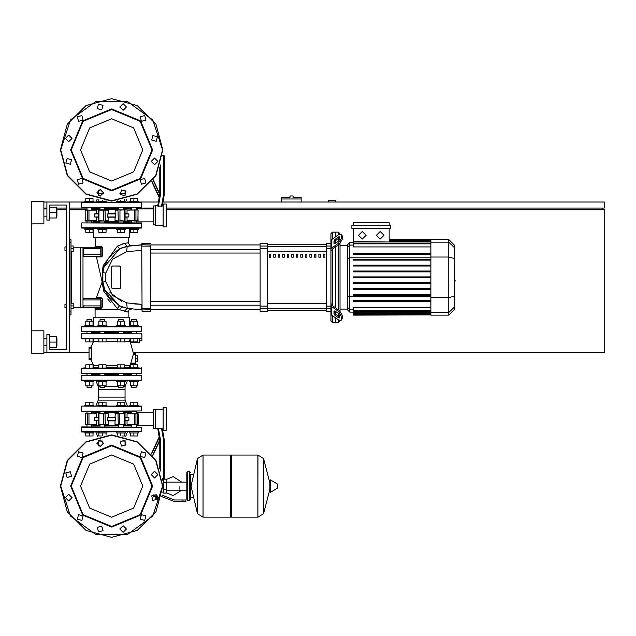 <?xml version="1.0" encoding="UTF-8"?>
<svg xmlns="http://www.w3.org/2000/svg" width="636" height="636" viewBox="0 0 636 636"><rect width="100%" height="100%" fill="white"/><g stroke="black" fill="none" stroke-linecap="round" stroke-linejoin="round"><path stroke-width="0.95" d="M291.487 195.991L289.984 195.991L289.984 197.494L281.851 197.494L281.851 199.004L301.13 199.004L301.13 197.494L292.997 197.494L292.997 195.991L291.487 195.991M64.936 304.143L64.936 307.76L64.936 304.143L66.446 304.143L66.446 250.52L66.446 304.143L66.446 250.52L64.936 250.52L64.936 246.903L66.446 246.903L66.446 205.023L66.446 246.903L66.446 205.023L49.878 205.023L66.446 205.023L49.878 205.023L49.878 220.088L46.865 220.088L46.865 202.017L43.852 202.017M64.936 246.903L64.936 250.52M179.885 486.103L179.885 490.157L179.885 486.103M163.317 479.329L163.317 493.035L166.33 493.035L166.33 479.178L164.056 479.178M157.8 498.306L155.788 498.306L157.712 498.608M182.898 501.47L185.911 501.47L185.911 499.96L182.898 499.96L182.898 501.47L174.359 501.47L161.751 496.652M156.774 495.142L153.602 495.142L153.602 496.652L157.728 496.652M189.528 500.564L189.528 471.642L187.715 471.642L187.715 500.564L189.528 500.564L190.426 499.665L190.426 474.655L192.541 474.655M230.494 455.98L231.401 455.074L231.401 517.132L257.914 517.132L257.914 455.074L257.914 517.132L257.993 455.074L263.527 458.516L263.527 513.689L263.527 458.516L269.887 483.042L269.887 480.22L269.887 491.994L270.459 492.312L270.459 479.894L269.887 480.22M277.797 486.103L277.797 487.701L277.797 486.103M203.003 517.132L203.003 455.074L230.494 455.074L230.494 517.132L203.083 517.132L203.083 455.074L203.083 517.132L197.462 513.689L197.462 458.516L191.031 486.103L197.462 513.689M190.426 499.665L190.426 474.655M92.228 331.706L99.55 331.706M104.439 331.706L117.994 331.706M123.718 331.706L89.366 331.706M111.634 326.586L141.764 326.888L81.511 326.888L111.634 326.586M128.186 326.586L129.378 326.586L128.186 326.284M133.902 326.586L141.764 326.888L138.417 326.586L141.462 326.586L138.417 326.586L138.417 325.68L133.902 325.68L133.902 321.22L137.519 321.22L137.519 325.68M93.889 326.586L95.082 326.586L93.889 326.586L95.082 326.586L93.889 326.586L93.889 325.68L84.85 325.68L84.85 326.586L81.813 326.586L89.366 326.586M130.316 331.706L131.04 331.706L129.712 332.31M81.813 331.706L141.462 331.706M91.775 332.31L100.003 332.31M104.821 332.31L118.447 332.31M105.123 373.586L104.821 375.391M100.003 375.391L99.701 373.586M131.493 375.391L131.493 373.586L136.613 373.586L136.311 375.391M86.957 375.391L86.957 373.586L92.077 373.586L91.775 375.391M118.145 373.586L123.567 373.586M135.436 354.451L135.436 353.703L133.401 353.703L133.298 354.451L135.436 354.451L135.436 363.188L130.865 363.188L133.298 354.451M130.865 363.188L130.523 363.943L135.436 363.943L135.436 363.188M137.519 338.94L133.902 338.94L133.902 341.953L137.519 341.953L137.519 338.94L139.499 338.94L137.519 338.94L139.499 338.94L137.519 338.94L139.499 338.94L137.519 338.94L139.499 338.94L137.519 338.94L139.499 338.94L137.519 338.94L139.499 338.94L137.519 338.94L139.499 338.94L139.499 342.55L130.428 342.55L133.473 353.703L135.436 353.703M141.764 338.638L81.511 338.638L141.462 338.94M92.983 339.044L93.897 340.109L93.651 341.317L90.686 347.375L89.04 347.375L89.04 359.427L90.686 359.427L93.786 365.708L93.762 367.044L92.983 367.751L93.762 367.044L93.651 365.477L98.795 365.477M141.462 333.216L81.511 333.518L141.462 333.216M81.813 373.586L141.764 373.284L81.813 373.586M137.519 367.862L81.511 368.157L141.764 368.157L137.519 367.862L137.519 364.849L130.285 364.849L130.285 367.862L124.473 367.862L124.473 364.849L117.247 364.849L117.247 367.862L106.029 367.862L106.029 364.849L98.795 364.849L98.795 367.862L92.983 367.862L92.983 364.849L85.757 364.849L85.757 367.862L81.511 368.157L85.757 367.862M123.265 332.31L131.493 332.31M138.417 380.511L138.417 381.417L129.378 381.417L129.378 380.511M131.493 387.141L136.311 387.141L131.795 387.443L131.493 385.877M125.379 380.511L125.379 381.417L116.34 381.417L116.34 380.511M118.447 387.141L123.265 387.141L118.749 387.443L118.447 385.877M106.928 380.511L106.928 381.417L97.896 381.417L97.896 380.511M100.003 387.141L104.821 387.141L100.305 387.443L100.003 385.877M93.889 380.511L93.889 381.417L84.85 381.417L84.85 380.511M86.957 387.141L91.775 387.141L87.259 387.443L86.957 385.877M91.775 321.22L91.775 319.654L86.957 319.654L86.957 321.22M86.957 319.654L91.775 319.654M136.311 321.22L136.311 319.654L131.493 319.654L131.493 321.22M131.493 319.654L136.311 319.654M129.378 326.586L129.378 325.68L133.902 325.68M123.265 321.22L123.265 319.654L118.447 319.654L118.447 321.22M118.447 319.654L123.265 319.654M116.34 326.586L116.34 325.68L125.379 325.68L125.379 326.586M104.821 321.22L104.821 319.654L100.003 319.654L100.003 321.22M100.003 319.654L104.821 319.654M97.896 326.586L97.896 325.68L106.928 325.68L106.928 326.586M84.85 432.027L84.85 432.933L93.889 432.933L93.889 432.027M97.896 432.027L97.896 432.933L106.928 432.933L106.928 432.027M129.378 432.027L129.378 432.933L138.417 432.933L138.417 432.027M116.34 432.027L116.34 432.933L125.379 432.933L125.379 432.027M89.366 406.118L95.821 406.118L93.889 406.118L95.821 406.118L98.246 400.092L98.246 397.079L125.03 397.079L98.246 397.079L98.246 389.55L125.03 389.55L98.246 389.55L98.246 386.537L100.003 386.537M136.613 411.238L81.734 411.23L141.764 410.943L141.462 406.118L81.813 406.118L84.85 406.118L84.85 405.219L93.889 405.219L93.889 406.118M102.412 406.118L116.34 406.118L116.34 405.219L125.379 405.219L125.379 406.118L129.378 406.118L127.454 406.118L129.378 406.118L127.454 406.118L129.378 406.118L127.454 406.118L129.378 406.118L127.454 406.118L125.03 400.092L98.246 400.092M95.821 406.118L97.896 406.118L97.896 405.219L106.928 405.219L106.928 406.118M129.378 406.118L129.378 405.219L138.417 405.219L138.417 406.118M81.511 375.693L141.764 375.693L81.813 375.391L81.813 380.511L141.764 380.209L81.511 380.209M127.454 380.511L125.03 386.537L123.265 386.537M118.447 386.537L104.821 386.537M131.493 374.485L123.265 374.485M118.447 374.485L104.821 374.485M100.003 374.485L91.775 374.485M81.511 427.209L141.764 427.209L81.813 426.907L81.813 432.027L141.764 431.725L81.511 431.725M125.03 445.908L125.03 440.462L125.03 441.066L120.586 441.066M102.682 441.066L98.246 441.066L98.246 440.462L98.246 445.908M131.493 426.001L123.265 426.001M118.447 426.001L104.821 426.001M100.003 426.001L91.775 426.001M131.191 411.309L133.902 411.238M123.567 411.238L131.493 411.238L131.493 413.503M131.493 412.144L123.265 412.144M118.447 412.144L104.821 412.144M100.003 412.144L91.775 412.144M163.15 409.282L155.319 409.282L155.319 428.863L157.776 428.863L159.286 437.457L157.776 428.863L159.286 437.457L157.776 428.863L159.286 437.457L151.559 454.032M160.59 471.061L160.59 440.494L159.835 440.557L159.835 468.796M161.465 428.115L163.603 440.231L164.358 440.16L162.283 428.394L157.688 428.394L159.835 440.557L152.807 455.638M166.163 430.524L166.163 407.628L163.15 407.628L163.15 430.524L166.163 430.524M137.098 413.503L132.113 413.503M115.005 424.347L125.34 424.347L115.005 424.347L115.005 420.881L107.619 420.881L115.005 420.881M99.884 424.649L104.201 424.649M155.319 409.584L153.507 409.584L153.507 428.561L155.319 428.561M97.928 417.264L94.414 417.566L97.928 417.566M97.928 420.579L94.414 420.579L97.928 420.881M104.94 413.503L108.263 413.805L108.263 417.264L115.657 417.264L107.5 417.566L115.768 417.566L115.768 420.579L107.5 420.579L107.5 417.566M125.34 417.566L128.854 417.566L125.34 417.264M125.34 420.881L128.854 420.579L125.34 420.579M96.259 413.805L85.129 413.805L96.259 413.805L96.259 417.264M85.431 413.503L85.423 424.649L96.259 424.347L86.838 424.649M107.961 413.503L99.884 413.503M108.263 420.881L108.263 424.347L103.31 424.347L104.94 424.649M115.307 424.649L124.95 424.649M123.265 411.238L123.265 413.503L115.307 413.503L118.447 413.503L118.447 411.238M137.837 424.649L137.837 413.503L127.009 413.805L138.139 413.805L138.139 424.347L127.009 424.347L127.009 420.881M127.009 424.347L138.028 424.347M117.247 338.94L106.029 338.94L117.247 338.94L106.029 338.94L117.247 338.94L106.029 338.94L117.247 338.94L117.247 341.953L124.473 341.953L124.473 338.94L130.285 338.94L124.473 338.94L130.285 338.94L130.285 341.953L133.902 341.953M102.412 338.94L92.983 338.94L98.795 338.94L92.983 338.94L98.795 338.94L92.983 338.94L98.795 338.94L98.795 341.953L106.029 341.953L106.029 338.94L102.412 338.94L102.412 341.953M86.655 333.216L81.511 333.518L86.655 333.216M81.813 338.94L85.757 338.94L81.511 338.638L85.757 338.94L85.757 341.953L92.983 341.953L92.983 338.94L89.366 338.94L89.366 341.953M130.285 367.862L124.473 367.862M117.247 367.862L106.029 367.862M98.795 367.862L92.983 367.862M84.85 406.118L81.813 406.118L84.85 406.118M130.261 338.94L120.856 338.94L120.856 341.953M138.417 202.463L138.417 201.564L138.417 202.463L138.417 201.564L129.378 201.564L129.378 202.463M93.889 202.463L93.889 201.564L84.85 201.564L84.85 202.463M106.928 202.463L106.928 201.564L97.896 201.564L97.896 202.463M125.379 202.463L125.379 201.564L116.34 201.564L116.34 202.463M129.378 228.372L129.378 229.278L138.417 229.278L138.417 228.372L84.85 228.372L84.85 229.278L89.366 229.278L89.366 232.291L92.983 232.291L92.983 229.278M93.889 228.372L93.889 229.278L89.366 229.278M106.928 228.372L106.928 229.278L97.896 229.278L97.896 228.372M125.379 228.372L125.379 229.278L116.34 229.278L116.34 228.372M141.764 207.288L81.511 207.288L141.764 207.288L141.462 202.463L81.813 202.463L141.764 202.765M91.775 208.489L100.003 208.489M104.821 208.489L118.447 208.489M123.265 208.489L131.493 208.489L131.493 208.942L129.561 208.489M98.246 190.092L98.246 195.538L98.246 193.431L103.39 193.431M119.878 193.431L125.03 193.431L125.03 195.538L125.03 190.092M163.15 226.869L163.15 203.973L166.163 203.973L166.163 226.869L163.15 226.869M152.004 181.411L159.286 197.041L157.776 205.627L159.286 197.041L157.776 205.627L159.286 197.041L157.776 205.627L155.319 205.627L155.319 225.208L163.15 225.208M158.404 206.382L160.59 194.004L159.835 193.932L157.688 206.104L162.283 206.104L164.358 194.33L162.363 205.627L163.15 205.627M162.49 155.923L163.603 155.923L163.603 194.266L164.311 194.33L164.358 155.923L163.603 155.168L163.603 155.923L164.358 155.923M133.902 220.994L136.43 220.994M85.431 220.994L91.155 220.994M108.263 210.15L97.928 210.15L108.263 210.15L108.263 213.609L115.657 213.609L108.263 213.609M123.392 209.848L119.067 209.848M155.319 205.929L153.507 205.929L153.507 224.913L155.319 224.913M97.928 216.924L94.414 216.924L97.928 217.226M97.928 213.609L94.414 213.911L97.928 213.911M107.619 217.226L115.657 217.226L107.619 217.226L107.5 213.911L115.768 213.911L115.768 216.924L107.5 216.924M125.34 217.226L128.854 216.924L125.34 216.924M125.34 213.911L128.854 213.911L125.34 213.609M127.009 220.692L138.139 220.692L127.009 220.692L127.009 217.226M137.837 220.994L138.084 209.975L127.009 210.15L137.75 209.848M118.328 220.994L123.392 220.994M100.003 222.95L100.003 220.994L107.961 220.994L104.821 220.994L104.821 222.95M107.961 209.848L98.326 209.848M85.248 220.692L96.259 220.692L85.248 220.692L85.129 210.15L96.259 210.15L96.259 213.609M96.259 210.15L85.248 210.15M81.511 223.252L81.813 228.07L141.764 227.775L141.462 222.95L81.813 222.95L141.764 223.252M104.821 222.346L118.447 222.346M123.265 222.346L129.712 222.346L131.04 222.95L129.712 222.346L130.316 222.95M92.959 222.95L92.228 222.95L93.556 222.346L100.003 222.346M95.082 228.07L92.228 228.07L95.082 228.372M128.186 228.07L131.04 228.07L128.186 228.372M136.764 228.07L141.462 228.07L136.764 228.07M332.461 238.985L332.461 232.14L335.474 232.14L335.474 236.854L335.474 232.14L338.487 232.14L338.487 234.724M332.461 304.739L332.461 249.924L330.951 250.997L330.951 303.666L332.461 304.739L332.898 305.956L339.473 310.606L338.408 311.362L341.604 316.815L342.669 316.06L339.473 310.606M332.461 232.14L330.951 233.643L330.951 243.437L326.435 243.437L326.435 311.219L330.951 311.219L330.951 321.013L332.461 322.516L332.461 315.671M338.487 319.932L338.487 322.516L335.474 322.516L335.474 317.801L335.474 322.516L332.461 322.516M335.474 313.969L335.474 311.417L335.474 313.969M335.474 307.776L335.474 246.879L335.474 307.776M335.474 243.246L335.474 240.694L335.474 243.246M338.487 238.365L338.487 241.116M338.487 244.749L338.487 309.907M338.487 313.548L338.487 316.299M430.914 243.381L353.37 243.381L353.37 243.827L353.37 228.523M389.16 241.982L353.37 241.6M349.792 242.515L347.407 244.908L347.407 309.756L349.792 312.141L349.792 242.515L353.37 242.515M338.487 322.516L339.99 320.584M339.99 311.012L339.99 243.644M339.99 234.08L338.487 232.14M353.37 314.931L353.37 314.478L353.37 314.931L430.914 314.931L353.37 315.154M353.37 277.781L430.914 277.781L353.37 277.781L353.37 276.875L430.914 276.875M448.809 239.51L448.809 315.154L454.772 309.191L454.772 245.472L448.809 239.51L430.914 239.51L430.914 314.931M353.37 289.547L430.914 289.547L353.37 289.547L353.37 288.649L430.914 288.649M353.37 283.664L430.914 283.664L353.37 283.664L353.37 282.758L430.914 282.758M353.37 301.313L430.914 301.313L353.37 301.313L353.37 300.415L430.914 300.415M353.37 295.43L430.914 295.43L353.37 295.43L353.37 294.532L430.914 294.532M430.914 313.81L353.37 313.81L353.37 312.681L353.37 313.135L430.914 313.135M430.914 310.829L353.37 310.829L353.37 307.705L430.914 307.705M430.914 265.109L353.37 265.109L353.37 266.015L430.914 266.015M430.914 270.992L353.37 270.992L353.37 271.898L430.914 271.898M430.914 253.343L353.37 253.343L353.37 254.249L430.914 254.249M430.914 259.226L353.37 259.226L353.37 260.132L430.914 260.132M309.867 254.193L309.867 257.206L311.37 257.206L311.37 254.193L309.867 254.193M314.383 254.193L314.383 257.206L315.893 257.206L315.893 254.193L314.383 254.193M278.234 254.193L278.234 257.206L279.737 257.206L279.737 254.193L278.234 254.193M287.273 254.193L287.273 257.206L288.776 257.206L288.776 254.193L287.273 254.193M318.906 254.193L318.906 257.206L320.409 257.206L320.409 254.193L318.906 254.193M305.344 254.193L305.344 257.206L306.854 257.206L306.854 254.193L305.344 254.193M300.828 254.193L300.828 257.206L302.331 257.206L302.331 254.193L300.828 254.193M282.75 254.193L282.75 257.206L284.26 257.206L284.26 254.193L282.75 254.193M293.299 257.206L293.299 254.193L291.789 254.193L291.789 257.206L293.299 257.206M273.711 254.193L273.711 257.206L275.221 257.206L275.221 254.193L273.711 254.193M297.815 257.206L297.815 254.193L296.312 254.193L296.312 257.206L297.815 257.206M269.195 254.193L269.195 257.206L270.705 257.206L270.705 254.193L269.195 254.193M323.422 254.193L323.422 257.206L324.932 257.206L324.932 254.193L323.422 254.193M260.156 308.595L260.156 311.219L267.692 311.219L267.692 243.437L260.156 243.437L260.156 308.595L267.692 308.595M150.796 277.328L150.796 253.041L260.156 253.041M260.156 249.423L150.796 249.423L150.796 244.947L260.156 244.947M106.928 326.284L116.34 326.284M125.379 326.284L129.378 326.284M93.572 325.68L93.572 317.245L129.696 317.245L129.696 325.68M93.572 229.278L93.572 237.411L129.696 237.411L129.696 229.278M93.889 326.284L97.896 326.284M150.796 246.116L150.501 311.219L150.796 246.116L142.059 246.092L141.764 243.739L142.059 311.219L141.764 245.019M150.796 308.54L141.764 308.54L141.764 304.286L141.764 308.54L141.764 304.286L141.764 308.54L141.764 304.286L141.764 308.54L141.764 304.286L141.764 308.54L141.764 304.286L126.659 302.919L112.532 295.525L105.695 281.549L105.695 273.114L112.532 259.13L126.659 251.737L127.2 246.307L131.366 245.639M131.644 245.599L129.394 244.916L128.313 242.745L124.362 243.469L117.453 246.108L103.183 265.625L102.261 271.651L102.38 283.688L102.674 281.867L102.126 282.002L96.402 256.896L101.315 256.92L102.316 255.879L102.285 247.476L101.092 247.507L101.092 248.708L100.79 247.205L100.838 256.236L83.316 256.244L83.316 247.205L100.989 247.277M102.269 256.213L101.092 255.942L101.092 254.734L83.014 254.734M101.092 299.922L101.092 307.156L101.092 305.948L101.092 307.156L102.269 307.172L102.309 298.817L100.79 298.419L100.79 299.922L83.316 299.922L83.014 298.721L100.79 298.419L100.79 307.458L101.259 308.221L102.269 307.18M69.459 314.987L70.962 314.987L70.962 239.669L69.459 239.669M73.227 307.458L83.014 307.458L83.014 247.205L73.227 247.205M56.954 216.176L56.954 208.942L56.954 216.176L56.35 216.176M43.852 212.559L43.852 223.856L31.8 223.856L31.8 201.262L43.852 201.262L43.852 212.559M56.954 345.714L56.954 338.487L56.954 345.714L56.35 345.714M31.8 330.807L43.852 330.807L43.852 353.401L31.8 353.401L31.8 223.856M277.797 487.701L277.614 484.187L270.459 479.894M141.764 406.42L81.813 406.118M163.603 440.231L163.603 479.329L164.358 478.574L162.291 478.574M118.447 425.253L104.821 425.253M100.003 425.253L92.959 425.253L93.707 426.001M92.959 413.503L93.707 412.144L92.959 412.899L100.003 412.899M104.821 412.899L118.447 412.899M103.43 413.503L108.263 413.805M98.326 413.503L103.31 413.805L103.31 424.347L98.326 424.649M124.298 413.503L124.95 413.503M118.264 413.503L124.41 413.805L124.298 424.649M123.265 412.899L131.493 412.597M130.022 424.649L130.253 425.548L123.265 425.253M92.959 209.848L92.959 209.244L100.003 209.244M104.821 209.244L118.447 209.244M118.447 221.598L104.821 221.598M100.003 221.598L92.959 221.598L93.707 222.346L92.959 220.994M119.838 220.994L115.005 220.692L115.005 217.226M124.95 220.994L119.958 220.692L119.958 210.15L124.95 209.848M98.978 220.994L98.326 220.994M105.004 220.994L98.858 220.692L98.978 209.848M130.022 220.994L130.253 221.9L123.265 221.598M123.265 209.244L130.253 208.942M81.511 227.775L141.764 227.775M102.77 281.16L102.38 283.704L103.787 291.383L117.255 308.5L119.56 309.716L95.082 309.716L95.098 308.229L100.981 308.221M101.092 254.734L101.092 248.708L83.014 248.708M100.878 307.442L83.316 307.458L83.316 305.948L100.79 305.948L100.862 307.45M83.014 299.922L83.014 305.948M121.444 306.655L122.986 307.236L120.912 306.425L122.986 307.236L120.912 306.425L122.986 307.236L120.912 306.425L122.986 307.236L122.072 306.902L119.56 309.716L128.186 312.038L129.211 309.772L131.588 309.048L127.2 308.349L141.764 309.716M130.611 363.943L129.339 366.352L130.285 367.751L129.378 366.694L129.617 365.477L129.378 366.694L130.285 367.751L129.378 366.694L129.617 365.477L124.473 365.477M102.285 247.476L101.275 246.418L95.36 246.402L94.605 247.205M162.546 486.103L152.823 516.035L127.367 534.526L95.901 534.526L70.445 516.035L60.722 486.103L67.543 460.647L86.178 442.012L111.634 435.191L137.09 442.012L155.725 460.647L162.546 486.103M162.546 149.897L152.823 119.966L127.367 101.474L95.901 101.474L70.445 119.966L60.722 149.897L67.543 175.353L86.178 193.988L111.634 200.809L137.09 193.988L155.725 175.353L162.546 149.897M111.634 455.002L133.632 464.113L142.742 486.103L133.632 508.1L111.634 517.211L89.636 508.1L80.526 486.103L89.636 464.113L111.634 455.002M111.634 527.077L82.664 515.073L70.66 486.103L82.664 457.133L111.634 445.136L140.604 457.133L152.608 486.103L140.604 515.073L111.634 527.077M111.634 526.473L83.085 514.651L71.264 486.103L83.085 457.562L111.634 445.733L140.182 457.562L152.004 486.103L140.182 514.651L111.634 526.473M111.634 118.789L89.636 127.9L80.526 149.897L89.636 171.887L111.634 180.998L133.632 171.887L142.742 149.897L133.632 127.9L111.634 118.789M111.634 190.864L140.604 178.867L152.608 149.897L140.604 120.927L111.634 108.923L82.664 120.927L70.66 149.897L82.664 178.867L111.634 190.864M111.634 190.267L140.182 178.438L152.004 149.897L140.182 121.349L111.634 109.527L83.085 121.349L71.264 149.897L83.085 178.438L111.634 190.267M150.796 309.645L142.059 309.939L141.764 304.286L141.764 309.645L141.764 304.286L126.659 302.919L141.764 304.286L126.659 302.919L141.764 304.286L141.764 309.645L141.764 304.286L134.848 304.008M93.786 365.708L93.762 367.044L92.983 367.751M125.038 209.848L125.038 220.994M98.23 209.848L98.23 220.994M85.129 210.15L85.129 220.692M111.634 537.317L86.027 530.456L67.281 511.71L60.42 486.103L67.281 460.496L86.027 441.75L111.634 434.889L137.241 441.75L155.987 460.496L162.848 486.103L155.987 511.71L137.241 530.456L111.634 537.317L86.027 530.456L67.281 511.71L60.42 486.103L67.281 460.496L86.027 441.75L111.634 434.889M162.848 149.897L155.987 124.29L137.241 105.544L111.634 98.683L86.027 105.544L67.281 124.29L60.42 149.897L67.281 175.504L86.027 194.25L111.634 201.111L137.241 194.25L155.987 175.504L162.848 149.897M128.703 246.037L135.126 245.226M81.511 406.42L81.71 411.222M96.823 443.181L100.13 439.866L103.445 443.181L100.13 446.496L96.823 443.181M120.268 441.527L124.791 440.311L126.008 444.842L121.476 446.051L120.268 441.527M141.399 451.814L145.922 453.023L144.714 457.554L140.182 456.338L141.399 451.814M154.556 471.292L157.871 474.607L154.556 477.914L151.241 474.607L154.556 471.292M156.218 494.736L157.426 499.26L152.902 500.476L151.686 495.953L156.218 494.736M145.922 515.868L144.714 520.399L140.182 519.183L141.399 514.659L145.922 515.868L144.714 520.399L140.182 519.183M126.453 529.025L123.138 532.34L119.822 529.025L123.138 525.71L126.453 529.025M103 530.686L98.477 531.895L97.26 527.371L101.792 526.155L103 530.686M81.869 520.399L77.346 519.183L78.554 514.659L83.085 515.868L81.869 520.399L83.085 515.868L78.554 514.659M68.712 500.922L65.397 497.606L68.712 494.291L72.027 497.606L68.712 500.922M67.058 477.477L65.842 472.945L70.373 471.737L71.582 476.261L67.058 477.477M77.346 456.338L78.554 451.814L83.085 453.023L81.869 457.554L77.346 456.338M103.445 192.819L100.13 189.504L96.823 192.819L100.13 196.134L103.445 192.819M126.008 191.158L121.476 189.949L120.268 194.473L124.791 195.689L126.008 191.158M144.714 178.446L140.182 179.662L141.399 184.186L145.922 182.977L144.714 178.446M154.556 158.086L151.241 161.393L154.556 164.708L157.871 161.393L154.556 158.086M152.902 135.524L151.686 140.047L156.218 141.264L157.426 136.74L152.902 135.524M140.182 116.817L141.399 121.341L145.922 120.132L144.714 115.601L140.182 116.817L144.714 115.601L145.922 120.132M119.822 106.975L123.138 110.29L126.453 106.975L123.138 103.66L119.822 106.975M97.26 108.629L101.792 109.845L103 105.314L98.477 104.105L97.26 108.629M78.554 121.341L83.085 120.132L81.869 115.601L77.346 116.817L78.554 121.341L83.085 120.132L81.869 115.601M68.712 141.709L72.027 138.394L68.712 135.078L65.397 138.394L68.712 141.709M70.373 164.263L71.582 159.739L67.058 158.523L65.842 163.054L70.373 164.263M83.085 182.977L81.869 178.446L77.346 179.662L78.554 184.186L83.085 182.977M380.209 231.536L383.977 235.304L380.209 239.072L376.448 235.304L380.209 231.536M362.313 231.536L366.082 235.304L362.313 239.072L358.553 235.304L362.313 231.536M138.894 244.995L141.764 244.947L141.764 246.116L141.764 244.947L127.2 246.307L119.759 248.755L112.445 254.058M187.715 500.564L186.817 499.665L186.817 472.548L187.715 473.454M335.776 202.017L335.776 200.507L328.24 200.507L328.24 202.017M166.163 208.036L604.2 208.036L604.2 202.017L162.999 202.017M158.412 202.017L138.417 202.017M129.378 202.017L127.272 202.017M96.004 202.017L93.889 202.017M84.85 202.017L69.459 202.017L69.459 352.646L89.04 352.646M43.852 208.036L46.865 208.036M56.35 208.036L66.446 208.036M69.459 208.036L86.957 208.036M136.311 208.036L153.507 208.036M602.697 209.546L602.697 208.036M133.465 352.646L604.2 352.646L604.2 209.546L166.163 209.546M92.959 209.546L91.775 209.546M86.957 209.546L69.459 209.546M66.446 209.546L57.256 209.546M43.852 352.646L46.865 352.646L46.865 334.568L49.878 334.568L49.878 349.633L66.446 349.633L49.878 349.633L66.446 349.633L66.446 205.023L49.878 205.023M281.851 202.017L281.851 199.004M301.13 202.017L301.13 199.004M49.878 349.633L66.446 349.633L49.878 349.633L66.446 349.633L66.446 307.76L66.446 349.633L66.446 307.76L64.936 307.76M70.962 303.237L73.227 303.237L73.227 305.948L70.962 305.948M73.227 305.948L73.227 308.659L70.962 308.659M70.962 245.997L73.227 245.997L73.227 248.708L70.962 248.708M73.227 248.708L73.227 251.419L70.962 251.419M166.33 492.749L173.111 495.595L181.689 490.157M181.689 482.056L173.111 476.618L166.33 479.465M163.317 492.129L162.49 492.129M163.317 480.077L162.49 480.077M157.863 497.336L157.863 497.877M155.248 496.652L155.248 498.004L157.847 498.004M156.122 496.652L156.122 498.004M162.045 495.142L174.359 499.96L182.898 499.96M163.317 482.637L166.33 482.637M163.317 489.569L166.33 489.569M257.993 517.132L263.527 513.689L269.887 489.171M203.003 455.074L197.462 458.516M81.813 326.586L81.511 326.888L81.813 326.586M129.331 341.317L130.428 342.55L129.331 341.317L130.285 338.94M89.04 347.375L91.361 347.375L91.361 359.427L89.04 359.427M117.247 365.477L106.029 365.477M93.651 341.317L98.795 341.317M106.029 341.317L117.247 341.317M124.473 341.317L129.307 341.317M137.519 381.417L137.519 385.877L130.285 385.877L130.285 381.417M133.902 381.417L133.902 385.877M133.902 367.862L133.902 364.849M124.473 381.417L124.473 385.877L117.247 385.877L117.247 381.417M120.856 381.417L120.856 385.877M120.856 367.862L120.856 364.849M106.029 381.417L106.029 385.877L98.795 385.877L98.795 381.417M102.412 381.417L102.412 385.877M102.412 367.862L102.412 364.849M92.983 381.417L92.983 385.877L85.757 385.877L85.757 381.417M89.366 381.417L89.366 385.877M89.366 367.862L89.366 364.849M85.757 325.68L85.757 321.22L92.983 321.22L92.983 325.68M89.366 325.68L89.366 321.22M89.366 338.94L85.757 338.94M130.285 325.68L130.285 321.22L133.902 321.22M117.247 325.68L117.247 321.22L124.473 321.22L124.473 325.68M120.856 325.68L120.856 321.22M98.795 325.68L98.795 321.22L106.029 321.22L106.029 325.68M102.412 325.68L102.412 321.22M135.436 355.81L137.845 355.81L137.845 361.836L135.436 361.836M135.436 358.823L137.845 358.823M139.499 340.896L141.915 340.896L141.915 334.87M92.983 432.933L92.983 435.946L85.757 435.946L85.757 432.933M89.366 432.933L89.366 435.946M106.029 432.933L106.029 435.199M102.412 432.933L102.412 435.724M101.299 435.946L98.795 435.946L98.795 432.933M137.519 432.933L137.519 435.946L130.285 435.946L130.285 432.933M133.902 432.933L133.902 435.946M124.473 432.933L124.473 435.946L121.977 435.946M120.856 432.933L120.856 435.724M117.247 432.933L117.247 435.199M92.983 405.219L92.983 402.206L85.757 402.206L85.757 405.219M89.366 405.219L89.366 402.206M106.029 405.219L106.029 402.206L98.795 402.206L98.795 405.219M102.412 405.219L102.412 402.206M137.519 405.219L137.519 402.206L130.285 402.206L130.285 405.219M133.902 405.219L133.902 402.206M124.473 405.219L124.473 402.206L117.247 402.206L117.247 405.219M120.856 405.219L120.856 402.206M141.764 375.693L141.764 380.209M95.821 380.511L98.246 386.537M125.03 386.537L125.03 400.092M92.077 375.391L91.775 375.097M131.493 375.097L131.191 375.391M141.764 427.209L141.764 431.725M127.454 432.027L125.523 436.813M95.821 432.027L97.745 436.813M92.077 426.907L91.775 426.613M131.493 426.613L131.191 426.907M163.15 428.863L162.363 428.863L164.358 440.16L162.363 428.863L164.358 440.16L162.363 428.863L164.358 440.16L164.358 478.574M151.352 453.77L159.199 436.94M162.403 479.329L163.603 479.329M130.022 413.503L130.213 412.899M115.005 417.264L115.307 413.503M127.009 417.264L127.009 413.805M96.259 420.881L96.259 424.347M128.854 417.566L128.854 420.579M94.414 420.579L94.414 417.566M91.346 358.672L89.04 358.672M141.462 367.862L141.764 368.157L141.462 367.862M141.764 373.284L141.764 368.157M86.178 413.503L85.526 413.503M130.285 201.564L130.285 198.551L137.519 198.551L137.519 201.564M133.902 201.564L133.902 198.551M85.757 201.564L85.757 198.551L92.983 198.551L92.983 201.564M89.366 201.564L89.366 198.551M98.795 201.564L98.795 199.473M102.412 201.564L102.412 200.276M106.029 201.564L106.029 200.801M117.247 201.564L117.247 200.801M120.856 201.564L120.856 200.276M124.473 201.564L124.473 199.473M130.285 229.278L130.285 232.291L137.519 232.291L137.519 229.278M133.902 229.278L133.902 232.291M85.757 229.278L85.757 232.291L89.366 232.291M98.795 229.278L98.795 232.291L106.029 232.291L106.029 229.278M102.412 229.278L102.412 232.291M117.247 229.278L117.247 232.291L124.473 232.291L124.473 229.278M120.856 229.278L120.856 232.291M81.511 207.288L81.511 202.765M127.454 202.463L126.071 199.036M95.821 202.463L97.197 199.036M131.191 207.59L131.493 207.877M91.775 207.877L92.077 207.59M151.797 181.681L159.199 197.558M159.835 167.204L159.835 193.932L153.228 179.773M163.603 155.168L162.578 155.168M115.307 220.994L115.005 220.692M115.005 213.609L115.307 209.848M108.263 217.226L107.961 220.994M130.022 209.848L130.213 209.244M96.259 217.226L96.259 220.692M127.009 213.609L127.009 210.15M128.854 213.911L128.854 216.924M94.414 216.924L94.414 213.911M164.358 194.33L162.363 205.627L164.358 194.33M86.178 209.848L85.526 209.848M86.838 220.994L86.178 220.994L86.838 220.994M454.772 274.211L454.772 280.452M455.138 280.452L454.772 282.615M333.964 243.246L333.964 241.116L335.029 239.295L339.282 236.743L339.473 239.351L338.408 241.171L335.029 243.556L334.162 243.723L333.964 243.246L334.679 243.747M338.408 236.91L339.473 237.665L336.094 240.05L335.029 241.871L335.029 243.556M333.964 313.54L334.162 310.94L335.029 311.099L335.029 312.793L336.094 314.605L339.473 316.998L338.408 317.754L335.029 315.361L333.964 313.54L335.029 312.793M335.029 311.099L338.408 313.492L339.473 315.305L339.282 317.913L338.408 317.754M330.951 250.997L330.951 249.455L331.833 247.945L338.408 243.302L339.473 244.049L332.898 248.7L332.461 249.924M339.473 244.049L342.669 238.595L342.669 236.465L341.015 234.286L338.408 234.779L331.833 239.422L330.951 240.933L330.951 249.455M342.669 238.595L341.604 237.84L338.408 243.302M341.604 237.84L341.604 235.718L342.669 236.465M341.015 234.286L341.604 235.718M338.408 311.362L331.833 306.711L330.951 305.208L330.951 313.723L331.833 315.233L338.408 319.884L341.015 320.377L342.669 318.191L342.669 316.06M342.669 318.191L341.015 320.377M341.604 318.946L341.604 316.815M330.951 305.208L330.951 303.666M347.407 309.128L339.99 309.128M347.407 245.528L339.99 245.528M351.859 225.51L351.859 228.523L390.663 228.523L390.663 225.51L351.859 225.51M389.16 228.523L389.16 241.6M353.37 225.51L353.37 222.497L389.16 222.497L389.16 225.51M430.914 246.959L353.37 246.959L353.37 243.827L430.914 243.827M430.914 314.264L353.37 314.264L430.914 314.478M430.914 311.282L353.37 311.282L353.37 312.681L430.914 312.681M330.951 243.437L330.951 242.475L330.951 243.437M330.951 311.219L330.951 312.181M267.692 244.232L326.435 244.232M326.435 310.432L267.692 310.432M267.692 310.471L326.435 310.471M267.692 244.192L326.435 244.192M269.195 254.368L270.705 254.193M128.313 242.745L128.186 237.411M95.36 246.402L95.082 237.411M111.634 266.786L112.381 266.031L111.634 266.786L112.381 266.031L111.634 266.786L112.389 266.031L119.918 266.031L120.673 266.786L120.673 287.877L119.918 288.625L112.389 288.625L111.634 287.877L111.634 266.786L112.389 266.031L120.093 266.055M120.156 266.071L120.673 266.786L120.156 266.071L120.673 266.786L120.156 266.071L120.673 266.786L120.673 287.877L119.918 288.625L112.389 288.625L111.634 287.877M98.699 256.904L96.402 256.896L95.654 256.244M101.148 256.92L100.838 256.236M101.092 248.708L101.092 247.507M101.275 246.418L100.79 247.205M120.904 248.231L129.768 245.87L127.2 246.307L124.362 243.469L128.011 242.793M117.453 246.108L119.759 248.755L104.042 266.929L103.032 271.294M121.142 244.407L121.85 244.16M122.088 244.081L123.305 243.723M83.316 256.244L83.014 255.942L83.316 256.244M102.309 298.817L101.307 297.783L101.013 298.523M101.307 297.783L96.704 297.815M98.819 308.221L97.149 308.229M110.37 302.354L107.73 298.92L110.37 302.354M102.38 283.704L102.316 282.018L102.38 283.704L102.857 282.082L104.694 289.595L119.592 305.829L104.694 289.595L108.669 296.36L104.694 289.595L108.669 296.36L104.694 289.595L103.787 291.383M122.7 247.523L121.19 248.112M111.785 254.71L108.43 258.621M107.993 259.218L104.042 266.937L102.857 272.582L102.857 282.082L104.694 289.595L102.857 282.082L104.694 289.595L102.857 282.082L105.695 281.549M103.183 265.625L104.042 266.937L103.024 271.349M102.261 271.651L102.857 272.582L105.695 273.114M103.716 286.598L104.05 287.742M104.36 288.672L102.857 282.082M117.255 308.5L119.592 305.829L127.24 308.357L126.659 302.919M124.33 311.314L127.2 308.349L126.318 308.166L127.001 308.309M127.025 308.317L126.318 308.166M127.224 308.357L131.525 309.04M138.855 309.66L135.102 309.43M121.722 306.767L120.848 306.401M109.75 292.17L121.81 301.559M120.967 248.207L127.24 246.299L120.967 248.207L127.2 246.307L141.764 244.947L141.764 246.116L141.764 244.947L127.2 246.307L120.967 248.207L127.2 246.307L141.764 244.947L141.764 246.116M126.659 251.737L141.764 250.369M124.386 311.322L126.532 311.759L124.386 311.322M120.673 266.786L120.673 287.877L120.673 266.786L120.673 287.877L119.918 288.625L112.389 288.625M83.014 247.507L83.316 247.205L83.014 247.507M101.037 307.323L101.092 305.948M109.233 297.076L119.592 305.829L109.233 297.076M103.231 270.141L103.39 269.394L103.231 270.141M103.843 267.621L104.026 267.001L103.843 267.621M112.389 266.031L119.918 266.031M120.673 287.877L119.918 288.625M101.935 246.681L102.237 247.15M83.316 307.458L83.014 307.156L83.316 307.458M129.696 308.778L127.256 308.365M129.768 245.87L141.764 244.947M49.878 347.526L56.35 347.526L56.35 336.675L49.878 336.675M49.878 342.104L56.35 342.104M49.878 217.981L56.35 217.981L56.35 207.137L49.878 207.137M49.878 212.559L56.35 212.559M69.459 352.646L46.865 352.646M46.865 202.017L69.459 202.017M66.446 349.633L66.446 307.76L66.446 349.633M66.446 304.143L66.446 250.52L66.446 304.143M66.446 246.903L66.446 205.023L66.446 246.903M156.989 495.357L156.989 496.652M91.346 348.123L89.04 348.123M160.59 440.494L158.404 428.115M159.747 440.04L152.6 455.368M88.945 413.503L88.945 424.649M87.371 413.503L87.371 424.649M105.004 413.503L105.282 424.347L108.263 424.347M98.978 413.503L98.978 424.649M118.264 424.649L117.986 413.805L115.005 413.805M119.838 424.649L119.838 413.503M137.75 413.503L138.028 413.805M135.905 413.503L135.905 424.649M134.323 413.503L134.323 424.649M85.248 413.805L85.248 424.347M163.603 194.266L161.465 206.382M160.59 194.004L160.59 164.939M153.03 180.052L159.747 194.457M134.323 220.994L134.323 209.848M135.905 220.994L135.905 209.848M118.264 220.994L117.986 210.15L115.005 210.15M124.298 220.994L124.298 209.848M103.43 220.994L103.43 209.848M108.263 220.692L105.282 220.692L105.004 209.848M87.371 220.994L87.371 209.848M88.945 220.994L88.945 209.848M138.028 220.692L138.028 210.15M335.029 241.871L333.964 241.116M336.094 240.05L335.029 239.295M334.679 310.909L333.964 311.417M336.094 314.605L335.029 315.361M331.833 247.945L331.833 239.422M331.833 315.233L331.833 306.711M430.914 240.177L389.16 240.177M430.914 240.853L389.16 240.853M430.914 241.982L353.37 241.982M353.37 245.083L349.792 245.083L347.407 247.388M347.407 258.439L349.792 257.819L430.914 257.819M353.37 309.581L349.792 309.581L347.407 307.275M347.407 296.217L349.792 296.837L430.914 296.837M454.772 247.937L448.809 242.173L430.914 242.173M430.914 257.047L448.809 257.047L454.772 258.582M430.914 297.616L448.809 297.616L454.772 296.074M430.914 312.491L448.809 312.491L454.772 306.727M326.435 308.341L267.692 308.341M267.692 246.315L326.435 246.315M326.435 251.18L267.692 251.18M267.692 303.475L326.435 303.475M326.435 308.595L330.951 308.595M330.951 306.178L326.435 306.178M326.435 248.485L330.951 248.485M267.692 306.178L260.156 306.178M267.692 246.06L260.156 246.06M260.156 248.485L267.692 248.485M330.951 246.06L326.435 246.06M150.796 245.019L142.059 244.717M69.459 242.682L70.962 242.682M70.962 311.974L69.459 311.974M80.756 247.205L80.756 307.458M71.717 303.237L71.717 251.419M186.817 490.157L166.33 490.157M186.817 482.056L166.33 482.056M153.976 494.347L153.976 495.142M190.426 497.551L192.541 497.551M257.993 455.074L231.401 455.074M277.614 488.019L270.459 492.312M230.494 516.233L231.401 517.132M187.715 471.642L186.817 472.548M189.528 471.642L190.426 472.548M187.715 498.759L186.817 499.665M81.511 331.404L81.511 326.888M93.556 332.31L92.959 331.706M141.764 331.404L141.764 326.888M81.511 373.284L81.511 368.157M81.511 338.638L81.511 333.518M141.764 334.87L141.764 333.518M136.311 385.877L136.311 387.141M118.447 375.391L118.447 373.586M123.265 385.877L123.265 387.141M123.265 373.586L123.265 375.391M104.821 385.877L104.821 387.141M91.775 385.877L91.775 387.141M86.957 331.706L86.957 333.216M91.775 333.216L91.775 331.706M131.493 331.706L131.493 333.216M136.311 333.216L136.311 331.706M118.447 331.706L118.447 333.216M123.265 333.216L123.265 331.706M100.003 331.706L100.003 333.216M104.821 333.216L104.821 331.706M86.957 424.649L86.957 426.907M91.775 426.907L91.775 424.649M100.003 424.649L100.003 426.907M104.821 426.907L104.821 424.649M131.493 424.649L131.493 426.907M136.311 426.907L136.311 424.649M118.447 424.649L118.447 426.907M123.265 426.907L123.265 424.649M91.775 411.238L91.775 413.503M86.957 411.238L86.957 413.503M104.821 411.238L104.821 413.503M100.003 411.238L100.003 413.503M136.311 411.238L136.311 413.503M136.311 412.597L153.507 412.597M98.23 424.649L98.23 413.503M125.038 413.503L125.038 424.649M129.561 426.001L131.493 425.548M136.311 425.548L153.507 425.548M130.253 412.597L129.561 412.144M92.959 424.649L92.959 425.253M92.959 412.899L93.707 412.144M129.339 366.352L129.617 365.477M131.493 209.848L131.493 207.59M136.311 207.59L136.311 209.848M86.957 209.848L86.957 207.59M91.775 207.59L91.775 209.848M100.003 209.848L100.003 207.59M104.821 207.59L104.821 209.848M118.447 209.848L118.447 207.59M123.265 207.59L123.265 209.848M136.311 222.95L136.311 220.994M131.493 222.95L131.493 220.994M91.775 222.95L91.775 220.994M86.957 222.95L86.957 220.994M123.265 222.95L123.265 220.994M118.447 222.95L118.447 220.994M92.959 209.244L93.707 208.489M129.561 222.346L131.493 221.9M136.311 221.9L153.507 221.9M136.311 208.942L153.507 208.942M92.959 221.598L93.707 222.346M430.914 239.51L389.16 239.51M389.16 239.724L430.914 239.724M389.16 240.4L430.914 240.4M389.16 241.529L430.914 241.529M353.37 312.141L349.792 312.141M448.809 315.154L430.914 315.154M150.796 309.716L260.156 309.716M260.156 301.615L150.796 301.615M260.156 305.232L150.796 305.232M128.186 317.245L128.186 312.038M150.501 311.219L142.059 311.219M150.533 243.437L142.059 243.437M102.126 282.002L96.314 297.823L102.126 282.002L96.314 297.823L102.126 282.002L96.314 297.823L95.575 298.419M95.082 317.245L95.098 308.229L94.343 307.458M95.082 309.716L95.098 308.229M43.852 216.176L46.865 216.176M43.852 345.714L46.865 345.714M43.852 338.487L46.865 338.487M56.35 338.487L56.954 338.487M43.852 208.942L46.865 208.942M56.35 208.942L56.954 208.942"/></g></svg>
